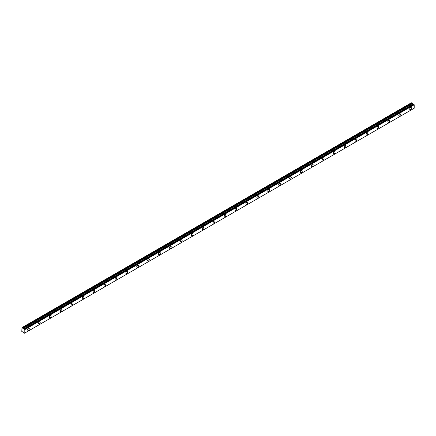<?xml version="1.0" encoding="UTF-8"?>
<svg xmlns="http://www.w3.org/2000/svg" width="436" height="436" viewBox="0 0 436 436"><rect width="100%" height="100%" fill="white"/><g stroke="black" fill="none" stroke-linecap="round" stroke-linejoin="round"><path stroke-width="0.65" d="M413.579 104.046L413.857 104.204L24.46 329.022L24.182 328.858L413.551 104.041L23.789 328.984M410.559 109.605A1.221 0.703 120 0 0 411.361 108.526A1.221 0.703 120 0 0 411.17 107.545A1.221 0.703 120 0 0 410.559 107.605A1.221 0.703 120 0 0 409.764 108.684A1.221 0.703 120 0 0 409.949 109.665A1.221 0.703 120 0 0 410.559 109.605M28.444 330.216A1.221 0.703 120 0 0 29.239 329.142A1.221 0.703 120 0 0 29.054 328.161A1.221 0.703 120 0 0 28.444 328.221A1.221 0.703 120 0 0 27.642 329.3A1.221 0.703 120 0 0 27.833 330.275A1.221 0.703 120 0 0 28.444 330.216M39.36 323.915A1.221 0.703 120 0 0 40.156 322.836A1.221 0.703 120 0 0 39.97 321.855A1.221 0.703 120 0 0 39.36 321.915A1.221 0.703 120 0 0 38.559 322.994A1.221 0.703 120 0 0 38.749 323.975A1.221 0.703 120 0 0 39.36 323.915M50.276 317.61A1.221 0.703 120 0 0 51.077 316.536A1.221 0.703 120 0 0 50.887 315.555A1.221 0.703 120 0 0 50.276 315.615A1.221 0.703 120 0 0 49.481 316.694A1.221 0.703 120 0 0 49.666 317.67A1.221 0.703 120 0 0 50.276 317.61M61.193 311.309A1.221 0.703 120 0 0 61.994 310.23A1.221 0.703 120 0 0 61.808 309.249A1.221 0.703 120 0 0 61.193 309.309A1.221 0.703 120 0 0 60.397 310.388A1.221 0.703 120 0 0 60.582 311.369A1.221 0.703 120 0 0 61.193 311.309M72.114 305.004A1.221 0.703 120 0 0 72.91 303.925A1.221 0.703 120 0 0 72.725 302.949A1.221 0.703 120 0 0 72.114 303.009A1.221 0.703 120 0 0 71.313 304.083A1.221 0.703 120 0 0 71.499 305.064A1.221 0.703 120 0 0 72.114 305.004M83.031 298.698A1.221 0.703 120 0 0 83.826 297.625A1.221 0.703 120 0 0 83.641 296.644A1.221 0.703 120 0 0 83.031 296.703A1.221 0.703 120 0 0 82.23 297.783A1.221 0.703 120 0 0 82.42 298.764A1.221 0.703 120 0 0 83.031 298.698M93.947 292.398A1.221 0.703 120 0 0 94.748 291.319A1.221 0.703 120 0 0 94.558 290.343A1.221 0.703 120 0 0 93.947 290.403A1.221 0.703 120 0 0 93.151 291.477A1.221 0.703 120 0 0 93.337 292.458A1.221 0.703 120 0 0 93.947 292.398M104.863 286.092A1.221 0.703 120 0 0 105.665 285.019A1.221 0.703 120 0 0 105.479 284.038A1.221 0.703 120 0 0 104.863 284.098A1.221 0.703 120 0 0 104.068 285.177A1.221 0.703 120 0 0 104.253 286.152A1.221 0.703 120 0 0 104.863 286.092M115.785 279.792A1.221 0.703 120 0 0 116.581 278.713A1.221 0.703 120 0 0 116.396 277.732A1.221 0.703 120 0 0 115.785 277.797A1.221 0.703 120 0 0 114.984 278.871A1.221 0.703 120 0 0 115.169 279.852A1.221 0.703 120 0 0 115.785 279.792M126.702 273.486A1.221 0.703 120 0 0 127.497 272.413A1.221 0.703 120 0 0 127.312 271.432A1.221 0.703 120 0 0 126.702 271.492A1.221 0.703 120 0 0 125.9 272.571A1.221 0.703 120 0 0 126.091 273.546A1.221 0.703 120 0 0 126.702 273.486M137.618 267.186A1.221 0.703 120 0 0 138.419 266.107A1.221 0.703 120 0 0 138.228 265.126A1.221 0.703 120 0 0 137.618 265.186A1.221 0.703 120 0 0 136.822 266.265A1.221 0.703 120 0 0 137.008 267.246A1.221 0.703 120 0 0 137.618 267.186M148.534 260.881A1.221 0.703 120 0 0 149.335 259.802A1.221 0.703 120 0 0 149.145 258.826A1.221 0.703 120 0 0 148.534 258.886A1.221 0.703 120 0 0 147.739 259.96A1.221 0.703 120 0 0 147.924 260.941A1.221 0.703 120 0 0 148.534 260.881M159.456 254.58A1.221 0.703 120 0 0 160.252 253.501A1.221 0.703 120 0 0 160.067 252.52A1.221 0.703 120 0 0 159.456 252.58A1.221 0.703 120 0 0 158.655 253.659A1.221 0.703 120 0 0 158.84 254.64A1.221 0.703 120 0 0 159.456 254.58M170.372 248.275A1.221 0.703 120 0 0 171.168 247.196A1.221 0.703 120 0 0 170.983 246.22A1.221 0.703 120 0 0 170.372 246.28A1.221 0.703 120 0 0 169.571 247.354A1.221 0.703 120 0 0 169.762 248.335A1.221 0.703 120 0 0 170.372 248.275M181.289 241.969A1.221 0.703 120 0 0 182.09 240.895A1.221 0.703 120 0 0 181.899 239.914A1.221 0.703 120 0 0 181.289 239.974A1.221 0.703 120 0 0 180.493 241.054A1.221 0.703 120 0 0 180.678 242.035A1.221 0.703 120 0 0 181.289 241.969M192.205 235.669A1.221 0.703 120 0 0 193.006 234.59A1.221 0.703 120 0 0 192.816 233.609A1.221 0.703 120 0 0 192.205 233.674A1.221 0.703 120 0 0 191.409 234.748A1.221 0.703 120 0 0 191.595 235.729A1.221 0.703 120 0 0 192.205 235.669M203.127 229.363A1.221 0.703 120 0 0 203.923 228.29A1.221 0.703 120 0 0 203.737 227.309A1.221 0.703 120 0 0 203.127 227.369A1.221 0.703 120 0 0 202.326 228.448A1.221 0.703 120 0 0 202.511 229.423A1.221 0.703 120 0 0 203.127 229.363M214.043 223.063A1.221 0.703 120 0 0 214.839 221.984A1.221 0.703 120 0 0 214.654 221.003A1.221 0.703 120 0 0 214.043 221.063A1.221 0.703 120 0 0 213.242 222.142A1.221 0.703 120 0 0 213.433 223.123A1.221 0.703 120 0 0 214.043 223.063M224.96 216.757A1.221 0.703 120 0 0 225.761 215.684A1.221 0.703 120 0 0 225.57 214.703A1.221 0.703 120 0 0 224.96 214.763A1.221 0.703 120 0 0 224.164 215.842A1.221 0.703 120 0 0 224.349 216.817A1.221 0.703 120 0 0 224.96 216.757M235.876 210.457A1.221 0.703 120 0 0 236.677 209.378A1.221 0.703 120 0 0 236.486 208.397A1.221 0.703 120 0 0 235.876 208.457A1.221 0.703 120 0 0 235.08 209.536A1.221 0.703 120 0 0 235.266 210.517A1.221 0.703 120 0 0 235.876 210.457M246.798 204.152A1.221 0.703 120 0 0 247.594 203.072A1.221 0.703 120 0 0 247.408 202.097A1.221 0.703 120 0 0 246.798 202.157A1.221 0.703 120 0 0 245.997 203.231A1.221 0.703 120 0 0 246.182 204.212A1.221 0.703 120 0 0 246.798 204.152M257.714 197.846A1.221 0.703 120 0 0 258.51 196.772A1.221 0.703 120 0 0 258.325 195.791A1.221 0.703 120 0 0 257.714 195.851A1.221 0.703 120 0 0 256.913 196.93A1.221 0.703 120 0 0 257.104 197.911A1.221 0.703 120 0 0 257.714 197.846M268.63 191.546A1.221 0.703 120 0 0 269.432 190.467A1.221 0.703 120 0 0 269.241 189.491A1.221 0.703 120 0 0 268.63 189.551A1.221 0.703 120 0 0 267.835 190.625A1.221 0.703 120 0 0 268.02 191.606A1.221 0.703 120 0 0 268.63 191.546M279.547 185.24A1.221 0.703 120 0 0 280.348 184.166A1.221 0.703 120 0 0 280.157 183.185A1.221 0.703 120 0 0 279.547 183.245A1.221 0.703 120 0 0 278.751 184.324A1.221 0.703 120 0 0 278.936 185.3A1.221 0.703 120 0 0 279.547 185.24M290.469 178.94A1.221 0.703 120 0 0 291.264 177.861A1.221 0.703 120 0 0 291.079 176.88A1.221 0.703 120 0 0 290.469 176.945A1.221 0.703 120 0 0 289.668 178.019A1.221 0.703 120 0 0 289.853 179A1.221 0.703 120 0 0 290.469 178.94M301.385 172.634A1.221 0.703 120 0 0 302.181 171.561A1.221 0.703 120 0 0 301.995 170.58A1.221 0.703 120 0 0 301.385 170.64A1.221 0.703 120 0 0 300.584 171.719A1.221 0.703 120 0 0 300.775 172.694A1.221 0.703 120 0 0 301.385 172.634M312.301 166.334A1.221 0.703 120 0 0 313.103 165.255A1.221 0.703 120 0 0 312.912 164.274A1.221 0.703 120 0 0 312.301 164.334A1.221 0.703 120 0 0 311.506 165.413A1.221 0.703 120 0 0 311.691 166.394A1.221 0.703 120 0 0 312.301 166.334M323.218 160.028A1.221 0.703 120 0 0 324.019 158.949A1.221 0.703 120 0 0 323.828 157.974A1.221 0.703 120 0 0 323.218 158.034A1.221 0.703 120 0 0 322.422 159.107A1.221 0.703 120 0 0 322.607 160.088A1.221 0.703 120 0 0 323.218 160.028M334.14 153.728A1.221 0.703 120 0 0 334.935 152.649A1.221 0.703 120 0 0 334.75 151.668A1.221 0.703 120 0 0 334.14 151.728A1.221 0.703 120 0 0 333.338 152.807A1.221 0.703 120 0 0 333.524 153.788A1.221 0.703 120 0 0 334.14 153.728M345.056 147.423A1.221 0.703 120 0 0 345.852 146.343A1.221 0.703 120 0 0 345.666 145.368A1.221 0.703 120 0 0 345.056 145.428A1.221 0.703 120 0 0 344.255 146.501A1.221 0.703 120 0 0 344.445 147.482A1.221 0.703 120 0 0 345.056 147.423M355.972 141.117A1.221 0.703 120 0 0 356.773 140.043A1.221 0.703 120 0 0 356.583 139.062A1.221 0.703 120 0 0 355.972 139.122A1.221 0.703 120 0 0 355.177 140.201A1.221 0.703 120 0 0 355.362 141.177A1.221 0.703 120 0 0 355.972 141.117M366.889 134.817A1.221 0.703 120 0 0 367.69 133.738A1.221 0.703 120 0 0 367.499 132.757A1.221 0.703 120 0 0 366.889 132.822A1.221 0.703 120 0 0 366.093 133.896A1.221 0.703 120 0 0 366.278 134.877A1.221 0.703 120 0 0 366.889 134.817M377.81 128.511A1.221 0.703 120 0 0 378.606 127.437A1.221 0.703 120 0 0 378.421 126.456A1.221 0.703 120 0 0 377.81 126.516A1.221 0.703 120 0 0 377.009 127.595A1.221 0.703 120 0 0 377.195 128.571A1.221 0.703 120 0 0 377.81 128.511M388.727 122.211A1.221 0.703 120 0 0 389.522 121.132A1.221 0.703 120 0 0 389.337 120.151A1.221 0.703 120 0 0 388.727 120.211A1.221 0.703 120 0 0 387.926 121.29A1.221 0.703 120 0 0 388.116 122.271A1.221 0.703 120 0 0 388.727 122.211M399.643 115.905A1.221 0.703 120 0 0 400.444 114.826A1.221 0.703 120 0 0 400.253 113.851A1.221 0.703 120 0 0 399.643 113.91A1.221 0.703 120 0 0 398.842 114.99A1.221 0.703 120 0 0 399.033 115.965A1.221 0.703 120 0 0 399.643 115.905M414.189 108.242L24.792 333.055L414.2 108.215L24.792 333.055L24.46 333.224L23.675 332.346L21.8 331.48L21.98 327.589L22.541 327.927L411.938 103.114L411.377 102.776L21.98 327.589M413.132 104.177L411.938 103.114M413.551 104.041L24.154 328.858M414.2 108.215L414.2 104.787L413.857 104.204M413.159 104.16L23.735 328.995L22.541 327.927M24.803 333.033L24.803 329.605L414.2 104.787M414.167 104.733L24.803 329.605M24.77 329.545L24.498 329.076L413.895 104.259M411.906 103.076L22.509 327.894M412.265 103.675L22.863 328.488M22.928 328.559L412.325 103.741M413.072 104.171L23.675 328.989"/></g></svg>
